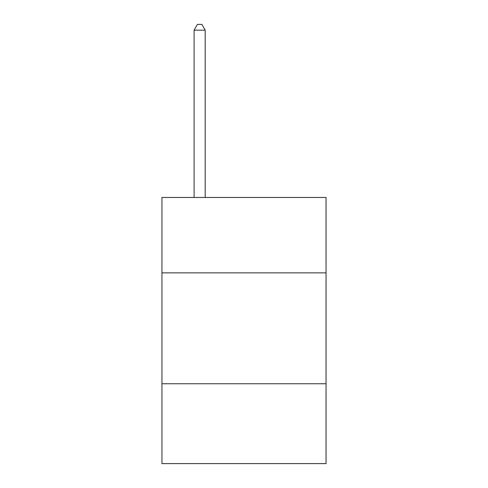 <?xml version="1.0" encoding="UTF-8"?>
<svg xmlns="http://www.w3.org/2000/svg" width="488" height="488" viewBox="0 0 488 488"><rect width="100%" height="100%" fill="white"/><g stroke="black" fill="none" stroke-linecap="round" stroke-linejoin="round"><path stroke-width="0.73" d="M326.057 272.877L326.057 197.469L161.943 197.469L161.943 272.877L326.057 272.877L326.057 463.6L161.943 463.6L161.943 272.877M326.057 383.763L161.943 383.763M205.192 197.469L205.192 30.165L194.102 30.165L194.102 197.469M194.102 30.165L197.426 24.4L201.861 24.4L205.192 30.165"/></g></svg>
